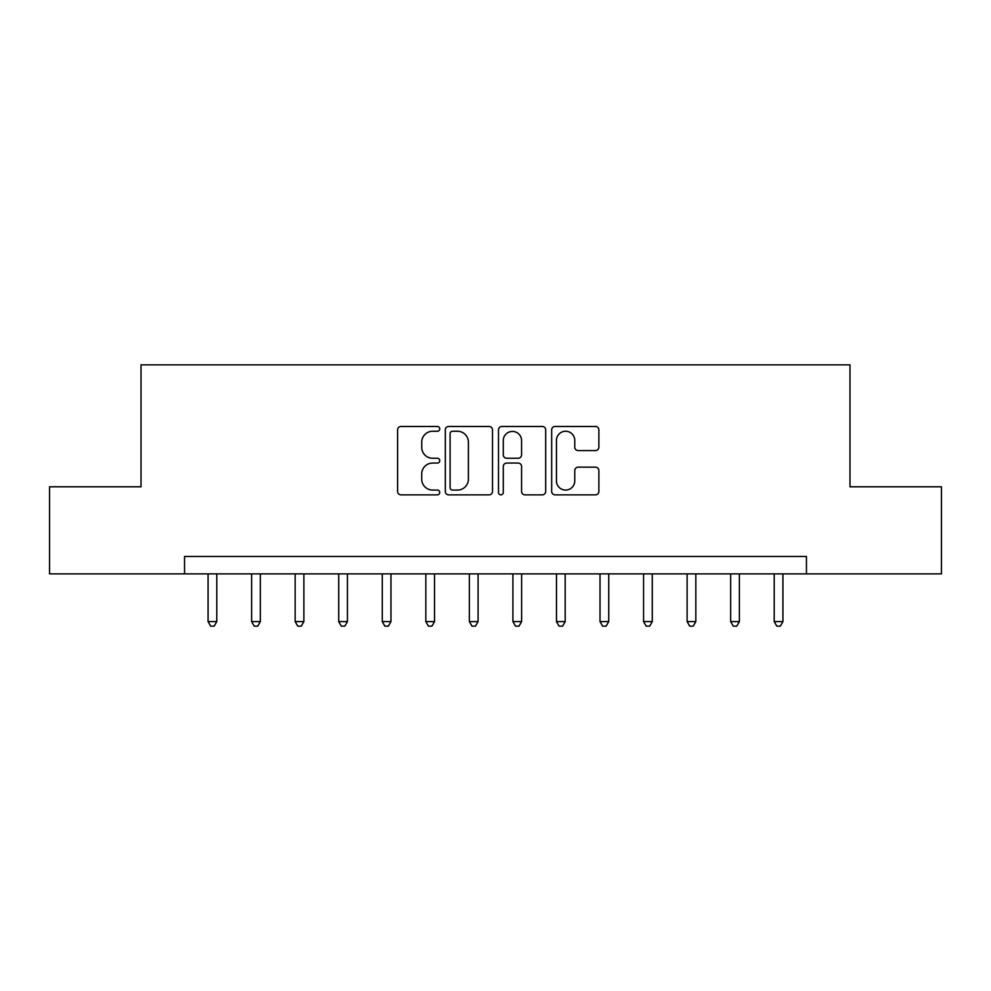 <?xml version="1.0" encoding="UTF-8"?>
<svg xmlns="http://www.w3.org/2000/svg" width="991" height="991" viewBox="0 0 991 991"><rect width="100%" height="100%" fill="white"/><g stroke="black" fill="none" stroke-linecap="round" stroke-linejoin="round"><path stroke-width="1.49" d="M439.756 428.855A2.391 2.391 0 0 0 437.365 426.464L401.033 426.464A3.419 3.419 0 0 0 397.614 429.883L397.614 491.437A3.419 3.419 0 0 0 401.033 494.856L437.365 494.856A2.391 2.391 0 0 0 439.756 492.465A2.391 2.391 0 0 0 437.365 490.074L432.658 490.074A10.938 10.938 0 0 1 421.72 479.124L421.72 473.995A10.938 10.938 0 0 1 432.658 463.057L437.365 463.057A2.391 2.391 0 0 0 439.756 460.654A2.391 2.391 0 0 0 437.365 458.263L432.658 458.263A10.938 10.938 0 0 1 421.72 447.325L421.72 442.197A10.938 10.938 0 0 1 432.658 431.246L437.365 431.246A2.391 2.391 0 0 0 439.756 428.855M595.442 450.571A3.419 3.419 0 0 0 598.861 447.152L598.861 429.883A3.419 3.419 0 0 0 595.442 426.464L555.084 426.464A3.419 3.419 0 0 0 551.665 429.883L551.665 491.437A3.419 3.419 0 0 0 555.084 494.856L595.442 494.856A3.419 3.419 0 0 0 598.861 491.437L598.861 470.576A3.419 3.419 0 0 0 595.442 467.157L578.174 467.157A3.419 3.419 0 0 0 574.755 470.576L574.755 480.92A9.142 9.142 0 0 1 565.601 490.074A9.142 9.142 0 0 1 556.459 480.92L556.459 440.4A9.142 9.142 0 0 1 565.601 431.246A9.142 9.142 0 0 1 574.755 440.4L574.755 447.152A3.419 3.419 0 0 0 578.174 450.571L595.442 450.571M184.549 573.888L49.55 573.888L49.55 486.792L141.007 486.792L141.007 364.849L849.993 364.849L849.993 486.792L941.45 486.792L941.45 573.888L806.451 573.888L806.451 556.471L184.549 556.471L184.549 573.888L806.451 573.888M492.502 429.883A3.419 3.419 0 0 0 489.083 426.464L448.737 426.464A3.419 3.419 0 0 0 445.318 429.883L445.318 491.437A3.419 3.419 0 0 0 448.737 494.856L489.083 494.856A3.419 3.419 0 0 0 492.502 491.437L492.502 429.883M501.917 426.464L542.263 426.464A3.419 3.419 0 0 1 545.682 429.883L545.682 491.437A3.419 3.419 0 0 1 542.263 494.856L524.995 494.856A3.419 3.419 0 0 1 521.576 491.437L521.576 466.476A3.419 3.419 0 0 0 518.157 463.057L506.698 463.057A3.419 3.419 0 0 0 503.279 466.476L503.279 492.465A2.391 2.391 0 0 1 500.889 494.856A2.391 2.391 0 0 1 498.498 492.465L498.498 429.883A3.419 3.419 0 0 1 501.917 426.464M452.491 431.246A2.391 2.391 0 0 0 450.1 433.649L450.1 487.671A2.391 2.391 0 0 0 452.491 490.074L457.458 490.074A10.938 10.938 0 0 0 468.396 479.124L468.396 442.197A10.938 10.938 0 0 0 457.458 431.246L452.491 431.246M521.576 440.574A9.142 9.142 0 0 0 512.434 431.419A9.142 9.142 0 0 0 503.279 440.574L503.279 454.844A3.419 3.419 0 0 0 506.698 458.263L518.157 458.263A3.419 3.419 0 0 0 521.576 454.844L521.576 440.574M208.073 573.888L208.073 621.617L216.781 621.617L216.781 573.888M216.781 621.617L214.167 626.151L210.687 626.151L208.073 621.617M251.615 573.888L251.615 621.617L260.336 621.617L260.336 573.888M260.336 621.617L257.722 626.151L254.229 626.151L251.615 621.617M295.169 573.888L295.169 621.617L303.878 621.617L303.878 573.888M303.878 621.617L301.264 626.151L297.783 626.151L295.169 621.617M338.724 573.888L338.724 621.617L347.432 621.617L347.432 573.888M347.432 621.617L344.818 626.151L341.338 626.151L338.724 621.617M382.266 573.888L382.266 621.617L390.974 621.617L390.974 573.888M390.974 621.617L388.373 626.151L384.88 626.151L382.266 621.617M425.82 573.888L425.82 621.617L434.529 621.617L434.529 573.888M434.529 621.617L431.915 626.151L428.434 626.151L425.82 621.617M469.375 573.888L469.375 621.617L478.083 621.617L478.083 573.888M478.083 621.617L475.469 626.151L471.989 626.151L469.375 621.617M512.917 573.888L512.917 621.617L521.625 621.617L521.625 573.888M521.625 621.617L519.011 626.151L515.531 626.151L512.917 621.617M556.471 573.888L556.471 621.617L565.18 621.617L565.18 573.888M565.18 621.617L562.566 626.151L559.085 626.151L556.471 621.617M600.013 573.888L600.013 621.617L608.734 621.617L608.734 573.888M608.734 621.617L606.12 626.151L602.627 626.151L600.013 621.617M643.568 573.888L643.568 621.617L652.276 621.617L652.276 573.888M652.276 621.617L649.662 626.151L646.182 626.151L643.568 621.617M687.122 573.888L687.122 621.617L695.831 621.617L695.831 573.888M695.831 621.617L693.217 626.151L689.736 626.151L687.122 621.617M730.664 573.888L730.664 621.617L739.373 621.617L739.373 573.888M739.373 621.617L736.771 626.151L733.278 626.151L730.664 621.617M774.219 573.888L774.219 621.617L782.927 621.617L782.927 573.888M782.927 621.617L780.313 626.151L776.833 626.151L774.219 621.617"/></g></svg>
